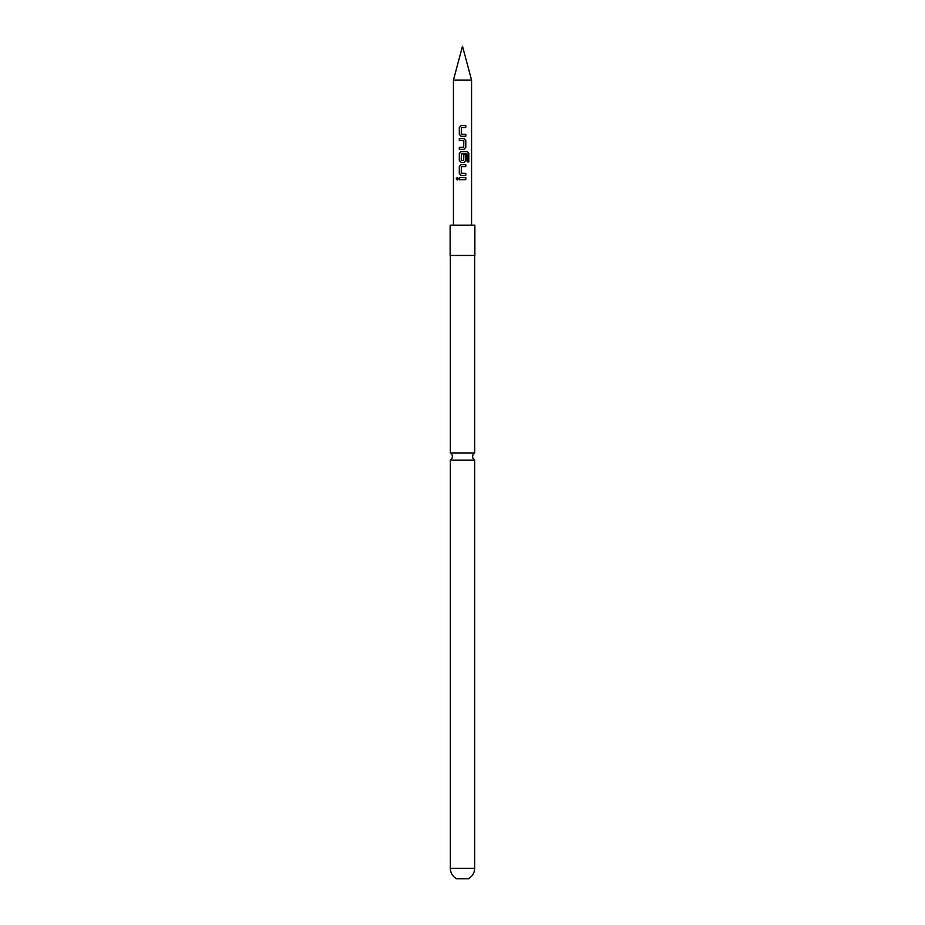 <?xml version="1.0" encoding="UTF-8"?>
<svg xmlns="http://www.w3.org/2000/svg" width="925" height="925" viewBox="0 0 925 925"><rect width="100%" height="100%" fill="white"/><g stroke="black" fill="none" stroke-linecap="round" stroke-linejoin="round"><path stroke-width="1.39" d="M456.256 178.664L457.204 177.427L458.28 178.664L457.204 179.912L456.256 178.664M457.274 179.901L456.418 178.664L457.274 177.427M462.5 452.961L450.336 452.961A4.174 4.174 0 0 1 450.336 460.118L474.664 460.118A4.174 4.174 0 0 1 474.664 452.961L462.5 452.961M461.147 136.322L459.39 134.449L459.39 127.442L461.147 125.569M462.5 134.264L465.784 134.322L465.784 136.322L461.113 136.322L459.309 134.449L459.309 127.442L461.113 125.569L465.784 125.569L465.784 127.569L461.367 127.569L461.24 134.183L465.703 134.322L465.703 136.322M465.784 134.322L464.893 134.322M459.39 149.341L459.39 147.341M462.5 140.646L459.309 140.588L459.309 138.588L463.968 138.588L465.784 140.461L465.784 147.468L463.968 149.341L459.309 149.341L459.309 147.341L463.691 147.341L463.83 140.727L459.39 140.588L459.39 138.588M460.326 140.588L459.309 140.588M465.703 154.752L465.703 160.499L463.922 162.372L461.113 162.372L459.309 160.499L459.309 153.481L461.113 151.619L467.264 151.619L468.802 153.481L468.802 161.898L467.148 161.898L467.148 153.966L461.367 153.839L461.24 160.453L463.656 160.58M461.147 162.372L459.39 160.499L459.39 153.481L461.147 151.619M461.147 175.392L459.39 173.518L459.39 166.512L461.147 164.638M462.5 173.333L465.784 173.391L465.784 175.392L461.113 175.392L459.309 173.518L459.309 166.512L461.113 164.638L465.784 164.638L465.784 166.639L461.367 166.639L461.24 173.252L465.703 173.391L465.703 175.392M465.784 173.391L464.893 173.391M459.39 179.67L459.39 177.658M474.664 868.286C474.502 872.899 472.432 876.391 468.466 878.75L456.534 878.75C452.568 876.391 450.498 872.899 450.336 868.286L474.664 868.286L474.664 460.118M462.5 80.082L471.565 80.082L462.5 46.25L453.435 80.082L462.5 80.082M450.14 255.45L474.86 255.45L474.86 225.157L450.14 225.157L450.14 255.45M463.078 153.827L465.668 153.897M462.5 160.58L463.691 160.58L463.83 154.752L465.784 154.752L465.784 160.499L463.968 162.372M462.5 177.658L465.784 177.658L465.784 179.67L459.309 179.67L459.309 177.658L462.5 177.658M465.703 177.658L465.703 179.67M465.703 164.638L465.703 166.639M467.148 151.619L468.802 153.481M468.628 153.481L468.628 161.898M463.922 138.588L465.703 140.461L465.784 147.468M465.703 147.468L463.922 149.341M465.703 125.569L465.703 127.569M474.664 452.961L474.664 255.45M471.565 225.157L471.565 80.082M453.435 225.157L453.435 80.082M450.336 452.961L450.336 255.45M450.336 868.286L450.336 460.118"/></g></svg>
